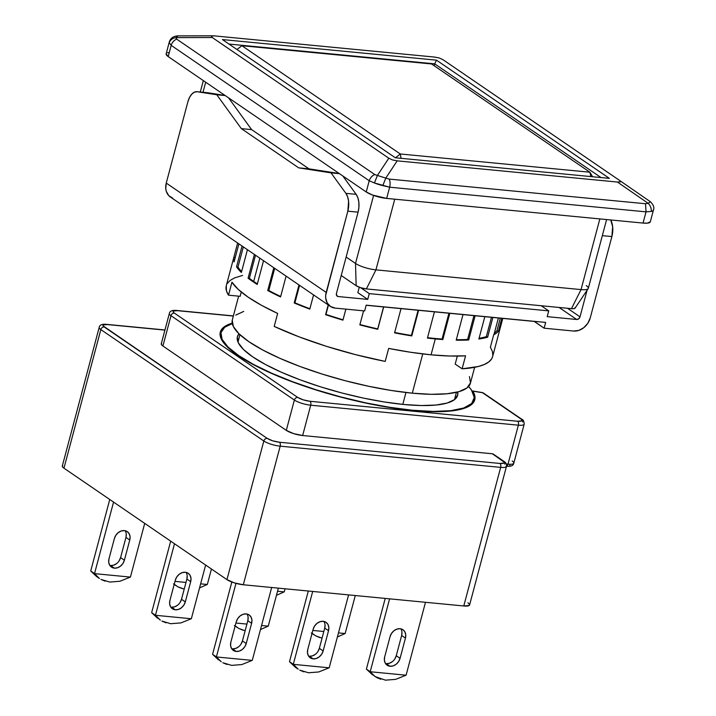 <?xml version="1.0" encoding="UTF-8"?>
<svg xmlns="http://www.w3.org/2000/svg" width="716" height="716" viewBox="0 0 716 716"><rect width="100%" height="100%" fill="white"/><g stroke="black" fill="none" stroke-linecap="round" stroke-linejoin="round"><path stroke-width="1.07" d="M469.428 376.58L470.493 382.863L466.966 387.956L459.01 391.634L446.909 393.782L431.139 394.301L412.3 393.182L422.753 353.91L412.3 393.182A123.179 29.803 14.9 0 0 470.412 383.194L474.636 367.317M405.954 392.502L402.795 404.388L405.954 392.502M434.182 65.765L434.693 63.849L228.995 44.061L434.693 63.849L434.182 65.765M601.019 177.559L434.693 63.849L436.5 60.162L434.693 63.849L601.019 177.559M609.388 178.365L395.322 157.771L222.425 39.568L436.5 60.162L609.388 178.365L395.322 157.771L222.425 39.568L436.5 60.162L609.388 178.365M169.665 41.671L169.218 42.683C170.336 39.881 172.529 38.199 175.787 37.617L212.276 37.518L388.815 158.218L377.404 175.456L374.745 174.534L176.727 39.156L175.787 37.617L177.926 35.988L175.787 37.617L212.276 37.518L211.292 36.06L212.75 35.8L214.406 35.89L211.292 36.06L212.276 37.518L388.815 158.218L377.404 175.456L385.79 178.096L397.201 160.858L392.484 159.936L388.815 158.218L392.484 159.936L397.201 160.858L617.416 182.043L648.204 203.335L650.343 201.706L619.635 180.477M619.546 180.414L443.007 59.714L439.338 57.996L443.007 59.714L619.546 180.414L620.53 181.873L617.416 182.043L620.53 181.873L619.546 180.414L650.343 201.706L648.204 203.335L645.528 203.738L389.155 179.081L385.79 178.096L397.201 160.858L617.416 182.043L648.204 203.335C650.477 205.662 651.497 208.365 651.274 211.444L652.956 210.817L653.404 209.806M439.338 57.996L434.621 57.074L214.406 35.89L434.621 57.074L439.338 57.996M169.236 42.271C170.292 38.449 173.004 36.328 177.362 35.89L177.926 35.988M169.271 42.154A15.394 3.723 -165.1 0 0 169.236 42.262L166.148 53.861A15.394 3.723 14.9 0 0 168.206 56.591L171.196 45.377A7.697 6.167 -55.6 0 1 176.727 39.156L175.787 37.617C172.529 38.199 170.336 39.881 169.218 42.683L171.196 45.377L369.214 180.754C370.208 177.81 372.051 175.742 374.745 174.534L176.727 39.156A7.697 6.167 124.4 0 0 171.196 45.377L169.218 42.683M382.809 185.614L385.79 178.096L377.404 175.456L374.423 182.974L389.647 187.198A7.697 4.224 -84.5 0 0 389.155 179.081L385.79 178.096L382.809 185.614A15.394 3.723 -165.1 0 1 374.423 182.974L377.404 175.456L374.745 174.534C372.051 175.742 370.208 177.81 369.214 180.754L374.423 182.974L369.214 180.754L171.196 45.377L168.206 56.591L366.234 191.969L369.214 180.754L366.234 191.969A15.394 3.723 14.9 0 0 386.667 198.413L389.647 187.198L646.029 211.855L645.528 203.738L389.155 179.081A7.697 4.224 95.5 0 1 389.647 187.198L382.809 185.614M645.528 203.738L646.029 211.855L651.274 211.444C651.497 208.365 650.477 205.662 648.204 203.335L645.528 203.738M166.139 53.906L168.206 56.591L366.234 191.969L372.624 195.074L386.667 198.413L643.04 223.07L646.029 211.855L389.647 187.198L386.667 198.413L643.04 223.07A15.394 3.723 14.9 0 0 650.307 221.826L653.386 210.227A15.394 3.723 -165.1 0 1 651.274 211.444L646.029 211.855L643.04 223.07L647.362 223.15L650.316 221.781M169.083 52.537L167.571 52.805M586.243 285.621A15.394 3.723 -165.1 0 1 588.176 288.637A15.394 3.723 -165.1 0 1 581.043 289.595L599.847 218.917L581.043 289.595A15.394 3.723 14.9 0 0 588.301 288.351L606.604 219.57M203.013 92.275L205.689 82.215L203.013 92.275M575.046 307.611L574.885 308.327L573.632 308.694L571.475 308.65L581.043 289.595L571.475 308.65L366.377 288.924L360.73 287.725L356.156 285.702L341.228 275.499L356.156 285.702L355.512 263.434L373.6 195.423L355.512 263.434A15.394 3.723 14.9 0 0 375.945 269.869L394.749 199.191L375.945 269.869A15.394 3.723 -165.1 0 1 355.512 263.434L346.141 257.026L355.512 263.434L356.156 285.702A7.697 1.862 14.9 0 0 366.377 288.924L375.945 269.869L581.043 289.595L375.945 269.869L366.377 288.924L571.475 308.65A7.697 1.862 14.9 0 0 575.038 308.175L588.176 288.637M238.634 296.155L232.333 319.846A123.179 29.803 14.9 0 0 289.076 362.224A123.179 29.803 14.9 0 0 412.3 393.182L391.124 390.453L368.418 386.228L345.058 380.679L321.94 374.003L299.959 366.467L279.947 358.349L262.683 349.972L248.819 341.657L238.902 333.719L233.309 326.469L232.252 320.177M235.77 315.094L243.735 311.406M238.33 48.437L241.919 45.717L431.542 63.957L589.894 172.216L431.542 63.957L241.919 45.717L236.942 49.493L241.919 45.717L400.28 153.985L241.919 45.717L238.33 48.437M592.615 176.745L589.894 172.216L590.843 176.575L589.894 172.216L400.28 153.985L395.474 157.789L400.28 153.985L401.085 158.326L400.28 153.985L589.894 172.216L592.615 176.745M403.887 404.495A113.942 27.566 -165.1 0 1 289.908 375.855A113.942 27.566 -165.1 0 1 237.417 336.663A113.942 27.566 -165.1 0 1 238.974 333.781L237.345 336.968L238.321 342.785L243.503 349.498L252.667 356.837L265.493 364.525L281.46 372.275L299.968 379.784L320.312 386.756L341.693 392.932L363.298 398.069L384.304 401.971L403.887 404.495L421.312 405.533L435.901 405.05L447.088 403.063L454.454 399.662L457.712 394.955L457.721 391.992A113.942 27.566 -165.1 0 1 457.64 395.259A113.942 27.566 -165.1 0 1 403.887 404.495M412.264 410.223A130.876 31.665 -165.1 0 1 281.343 377.332A130.876 31.665 -165.1 0 1 221.047 332.305A130.876 31.665 -165.1 0 1 232.288 323.605L224.708 327.257L220.967 332.654L222.094 339.339L228.037 347.045L238.571 355.476L253.294 364.319L271.641 373.215L292.898 381.834L316.257 389.844L340.825 396.941L365.643 402.84L389.764 407.323L412.264 410.223A130.876 31.665 -165.1 0 0 474.01 399.609A130.876 31.665 -165.1 0 0 468.586 386.479L471.432 389.987L474.269 397.443L471.656 403.538L463.7 408.013L450.749 410.68L433.35 411.431L412.264 410.223M521.74 419.227A3.079 2.461 124.4 0 0 520.747 418.86A3.079 2.461 -55.6 0 1 521.713 419.209L483.452 393.048A3.079 2.461 124.4 0 0 482.477 392.708L472.82 391.142A131.646 31.853 -165.1 0 1 474.753 399.814A131.646 31.853 -165.1 0 1 412.649 410.483A131.646 31.853 -165.1 0 1 280.949 377.395A131.646 31.853 -165.1 0 1 220.304 332.108A131.646 31.853 -165.1 0 1 232.208 323.167M170.766 607.078A9.236 7.393 124.4 0 0 171.509 607.195A9.236 7.393 124.4 0 0 181.506 599.274L185.31 601.879A9.236 7.393 -55.6 0 1 175.322 609.799L171.509 607.195L175.322 609.799A9.236 7.393 -55.6 0 1 172.413 608.761A9.236 7.393 -55.6 0 1 169.934 600.402L175.313 580.184A9.236 7.393 -55.6 0 1 188.219 573.301A9.236 7.393 -55.6 0 1 190.689 581.66L186.885 579.065A9.236 7.393 124.4 0 0 186.053 572.379M231.698 648.741A9.236 7.393 124.4 0 0 232.44 648.857A9.236 7.393 124.4 0 0 242.438 640.927L246.241 643.532A9.236 7.393 -55.6 0 1 236.244 651.453L232.44 648.857L236.244 651.453A9.236 7.393 -55.6 0 1 233.335 650.423A9.236 7.393 -55.6 0 1 230.865 642.055L236.244 621.837A9.236 7.393 -55.6 0 1 249.141 614.955A9.236 7.393 -55.6 0 1 251.62 623.323L247.817 620.718A9.236 7.393 124.4 0 0 246.984 614.033M385.521 663.535A9.236 7.393 124.4 0 0 386.264 663.651A9.236 7.393 124.4 0 0 396.261 655.731L400.065 658.326A9.236 7.393 -55.6 0 1 390.068 666.256L386.264 663.651L390.068 666.256A9.236 7.393 -55.6 0 1 387.159 665.218A9.236 7.393 -55.6 0 1 384.689 656.849L390.068 636.64A9.236 7.393 -55.6 0 1 402.965 629.749A9.236 7.393 -55.6 0 1 405.444 638.117L401.64 635.513A9.236 7.393 124.4 0 0 400.808 628.827M308.605 656.133A9.236 7.393 124.4 0 0 309.348 656.25A9.236 7.393 124.4 0 0 319.345 648.329L323.158 650.933A9.236 7.393 -55.6 0 1 313.161 658.854L309.348 656.25L313.161 658.854A9.236 7.393 -55.6 0 1 310.252 657.816A9.236 7.393 -55.6 0 1 307.773 649.457L313.152 629.239A9.236 7.393 -55.6 0 1 326.057 622.356A9.236 7.393 -55.6 0 1 328.537 630.715L324.724 628.12A9.236 7.393 124.4 0 0 323.892 621.434M109.834 565.425A9.236 7.393 124.4 0 0 110.577 565.542A9.236 7.393 124.4 0 0 120.574 557.621L124.387 560.225A9.236 7.393 -55.6 0 1 114.39 568.146L110.577 565.542L114.39 568.146A9.236 7.393 -55.6 0 1 111.481 567.108A9.236 7.393 -55.6 0 1 109.002 558.74L114.381 538.53A9.236 7.393 -55.6 0 1 127.287 531.639A9.236 7.393 -55.6 0 1 129.766 540.007L125.953 537.403A9.236 7.393 124.4 0 0 125.121 530.717M157.565 618.221L151.685 612.69A33.876 27.119 124.4 0 1 151.658 612.645L170.677 541.144L151.658 612.645A33.876 27.119 124.4 0 0 151.685 612.69L160.33 620.11L155.497 615.295A33.876 27.119 -55.6 0 1 155.462 615.25L151.658 612.645L155.462 615.25L174.489 543.748L155.462 615.25A33.876 27.119 124.4 0 0 155.497 615.295L160.33 620.11M170.712 623.717L180.915 622.911L191.297 618.74A33.876 27.119 124.4 0 0 191.351 618.705A33.876 27.119 -55.6 0 1 191.297 618.74L180.915 622.911L170.712 623.717L161.897 621.076L166.067 622.822M319.891 637.616L315.72 635.871L312.078 633.266L315.72 635.871L322.057 638.153M245.14 630.751L238.813 628.478L235.17 625.865L238.813 628.478L242.975 630.214M218.496 659.875L212.616 654.352A33.876 27.119 124.4 0 1 212.58 654.308L231.823 582.01L212.58 654.308A33.876 27.119 124.4 0 0 212.616 654.352L221.262 661.772L216.429 656.957A33.876 27.119 -55.6 0 1 216.393 656.903L212.58 654.308L216.393 656.903L235.967 583.352L216.393 656.903A33.876 27.119 124.4 0 0 216.429 656.957L221.262 661.772M231.644 665.37L241.838 664.564L252.229 660.394A33.876 27.119 124.4 0 0 252.283 660.358A33.876 27.119 -55.6 0 1 252.229 660.394L241.838 664.564L231.644 665.37L222.828 662.739L226.999 664.475M372.32 674.669L366.44 669.147A33.876 27.119 124.4 0 1 366.404 669.102L385.217 598.415L366.404 669.102A33.876 27.119 124.4 0 0 366.44 669.147L375.086 676.566L370.253 671.751A33.876 27.119 -55.6 0 1 370.217 671.706L366.404 669.102L370.217 671.706L389.602 598.845L370.217 671.706A33.876 27.119 124.4 0 0 370.253 671.751L406.053 675.197L395.662 679.359L385.468 680.173L375.086 676.566M295.404 667.276L289.533 661.745A33.876 27.119 124.4 0 1 289.497 661.7L308.301 591.022L289.497 661.7A33.876 27.119 124.4 0 0 289.533 661.745L295.323 667.214L298.178 669.165L293.336 664.35A33.876 27.119 -55.6 0 1 293.3 664.305L289.497 661.7L293.3 664.305L312.695 591.443L293.3 664.305A33.876 27.119 124.4 0 0 293.336 664.35L298.178 669.165M308.56 672.772L318.754 671.957L329.136 667.795A33.876 27.119 124.4 0 0 329.199 667.76A33.876 27.119 -55.6 0 1 329.136 667.795L318.754 671.957L308.56 672.772L299.744 670.131L303.906 671.877M96.633 576.559L90.762 571.037A33.876 27.119 124.4 0 1 90.726 570.992L109.745 499.491L90.726 570.992A33.876 27.119 124.4 0 0 90.762 571.037L96.544 576.505L99.408 578.456L94.566 573.641A33.876 27.119 -55.6 0 1 94.53 573.597L90.726 570.992L94.53 573.597L113.558 502.095L94.53 573.597A33.876 27.119 124.4 0 0 94.566 573.641L99.408 578.456M109.781 582.063L119.984 581.249L130.366 577.087A33.876 27.119 124.4 0 0 130.428 577.051A33.876 27.119 -55.6 0 1 130.366 577.087L119.984 581.249L109.781 582.063L100.965 579.423L105.136 581.159M184.218 589.098L177.881 586.825L174.239 584.211L177.881 586.825L182.043 588.561M207.282 584.48L199.549 587.899L207.282 584.48L200.632 583.844L207.282 584.48A33.876 27.119 124.4 0 0 207.336 584.444A33.876 27.119 -55.6 0 1 207.282 584.48M284.189 591.881L276.465 595.3L284.189 591.881A33.876 27.119 124.4 0 0 284.252 591.846A33.876 27.119 -55.6 0 1 284.189 591.881L277.54 591.246L284.189 591.881M380.822 679.269L376.652 677.533L373.099 675L370.253 671.751L406.053 675.197A33.876 27.119 124.4 0 0 406.106 675.152A33.876 27.119 -55.6 0 1 406.053 675.197L395.662 679.359L385.468 680.173M268.214 626.142L260.481 629.552L268.214 626.142L261.564 625.498L268.214 626.142A33.876 27.119 124.4 0 0 268.267 626.097A33.876 27.119 -55.6 0 1 268.214 626.142M337.388 636.954L345.121 633.535L338.471 632.899L345.121 633.535A33.876 27.119 124.4 0 0 345.175 633.499A33.876 27.119 -55.6 0 1 345.121 633.535L337.397 636.954M233.38 315.917L176.959 310.493C172.296 309.974 169.755 310.977 169.334 313.519L161.27 343.832A12.315 2.98 14.9 0 0 162.917 346.016L170.981 315.693A12.315 2.98 -165.1 0 1 169.334 313.519A12.315 2.98 -165.1 0 1 169.343 313.492A12.315 2.98 14.9 0 0 170.981 315.693A3.079 2.461 -55.6 0 1 174.319 313.053C172.028 311.209 173.066 310.413 177.434 310.672L233.344 316.051L177.434 310.672A3.079 1.692 -84.5 0 0 176.933 310.493A3.079 1.692 95.5 0 1 177.434 310.672L173.335 311.066L173.174 311.961L174.319 313.053A3.079 2.461 124.4 0 0 170.981 315.693L294.365 400.047L286.302 430.37A12.315 2.98 14.9 0 0 302.644 435.525L310.717 405.202A12.315 2.98 -165.1 0 1 294.365 400.047A3.079 2.461 -55.6 0 1 297.695 397.407L174.319 313.053L297.695 397.407A3.079 2.461 124.4 0 0 294.365 400.047A12.315 2.98 14.9 0 0 310.717 405.202A3.079 1.692 -84.5 0 0 309.956 401.273C305.007 400.629 300.926 399.34 297.695 397.407L303.181 399.832L309.956 401.273A3.079 1.692 95.5 0 1 310.717 405.202L518.375 425.179L508.002 464.156A12.315 2.98 14.9 0 0 513.82 463.163L524.184 424.176A12.315 2.98 -165.1 0 1 518.375 425.179A3.079 1.692 -84.5 0 0 517.623 421.25L309.956 401.273L517.623 421.25A3.079 1.692 95.5 0 1 518.375 425.179A12.315 2.98 14.9 0 0 524.184 424.203C524.067 421.285 523.244 419.63 521.713 419.209A3.079 2.461 -55.6 0 1 522.537 422.001M520.747 418.86C523.038 420.713 521.991 421.509 517.623 421.25L521.722 420.856L521.883 419.961L520.747 418.86L482.477 392.708L520.747 418.86M185.99 582.439L174.99 581.374L185.99 582.439M207.336 584.444L211.444 569.014L207.336 584.444M284.252 591.846L285.058 588.785L284.252 591.846M130.366 577.087L94.566 573.641L130.366 577.087M130.428 577.051L144.704 523.387L130.428 577.051M126.249 534.038L125.953 537.403L120.574 557.621L124.387 560.225L129.766 540.007L125.953 537.403L120.574 557.621L119.107 560.879M329.136 667.795L293.336 664.35L329.136 667.795M329.199 667.76L348.585 594.898L329.199 667.76M325.019 624.746L324.724 628.12L319.345 648.329L323.158 650.933L328.537 630.715L324.724 628.12L319.345 648.329L317.877 651.587M406.106 675.152L425.492 602.29L406.106 675.152M401.936 632.139L401.64 635.513L396.261 655.731L400.065 658.326L405.444 638.117L401.64 635.513L396.261 655.731L394.793 658.988M252.229 660.394L216.429 656.957L252.229 660.394M252.283 660.358L271.668 587.496L252.283 660.358M248.112 617.344L247.817 620.718L242.438 640.927L246.241 643.532L251.62 623.323L247.817 620.718L242.438 640.927L240.97 644.185M246.913 624.092L235.922 623.036L246.913 624.092M268.267 626.097L278.363 588.14L268.267 626.097M312.838 630.429L323.829 631.494L312.838 630.429M345.175 633.499L355.279 595.542L345.175 633.499M191.297 618.74L155.497 615.295L191.297 618.74M191.351 618.705L205.635 565.04L191.351 618.705M187.18 575.691L186.885 579.065L181.506 599.274L185.31 601.879L190.689 581.66L186.885 579.065L181.506 599.274L180.038 602.532M504.028 461.426A3.079 2.461 124.4 0 0 503.026 461.059C505.317 462.912 504.279 463.708 499.902 463.449L279.428 442.237A3.079 1.692 95.5 0 1 280.18 446.166L500.663 467.378A3.079 1.692 -84.5 0 0 499.902 463.449L279.428 442.237L272.644 440.796L267.166 438.371A3.079 2.461 124.4 0 0 263.828 441.011A3.079 2.461 -55.6 0 1 267.166 438.371L103.032 325.843L103.194 324.948L107.293 324.554L164.922 330.103L107.293 324.554A3.079 1.692 95.5 0 0 106.818 324.384C102.155 323.856 99.614 324.867 99.193 327.4L62.31 466.009A12.315 2.98 14.9 0 0 63.966 468.183L100.84 329.584A3.079 2.461 -55.6 0 1 104.178 326.944A3.079 2.461 124.4 0 0 100.84 329.584A12.315 2.98 -165.1 0 1 99.193 327.4A12.315 2.98 14.9 0 0 100.84 329.584L263.828 441.011A12.315 2.98 14.9 0 0 280.18 446.166L500.663 467.378L463.78 605.978L243.297 584.766L280.18 446.166A12.315 2.98 -165.1 0 1 263.828 441.011L226.954 579.62A12.315 2.98 14.9 0 0 243.297 584.766L280.18 446.166A3.079 1.692 -84.5 0 0 279.428 442.237C274.47 441.593 270.388 440.304 267.166 438.371L104.178 326.944C101.887 325.091 102.925 324.294 107.293 324.554A3.079 1.692 -84.5 0 0 106.791 324.375M170.981 315.693L294.365 400.047L286.302 430.37L162.917 346.016L170.981 315.693M493.95 454.794L492.366 453.774L302.644 435.525L310.717 405.202L518.375 425.179L508.002 464.156L506.302 463.995L508.002 464.156A3.079 1.692 95.5 0 1 506.525 466.152A3.079 1.692 -84.5 0 0 508.002 464.156A12.315 2.98 -165.1 0 0 513.811 463.189A12.315 2.98 -165.1 0 0 512.164 460.979M483.479 393.075A3.079 2.461 124.4 0 0 482.477 392.708A3.079 1.137 -80.8 0 0 482.19 392.547M472.184 391.339L472.82 391.142L474.941 396.655L474.108 401.452L470.331 405.426L463.708 408.487L454.374 410.554L442.569 411.593L428.544 411.566L412.649 410.483L390.014 407.565L365.751 403.054L340.78 397.12L316.078 389.987L292.575 381.932L271.194 373.26L252.739 364.301L237.927 355.413L227.33 346.938L221.351 339.178L220.224 332.457L223.983 327.024L232.494 323.086M263.828 441.011L226.954 579.62L63.966 468.183L100.84 329.584L263.828 441.011M124.387 560.225L122.919 563.483L120.503 566.132L117.505 567.77L114.39 568.146L111.615 567.206L109.629 565.085L108.707 562.114L109.002 558.74L114.381 538.53L115.849 535.273L118.265 532.623L121.255 530.986L124.378 530.61L127.144 531.549L129.14 533.671L130.061 536.633L129.766 540.007L124.387 560.225M116.69 563.528L113.701 565.166L110.577 565.542M323.158 650.933L321.69 654.191L319.273 656.841L316.275 658.478L313.161 658.854L310.395 657.915L308.399 655.793L307.477 652.822L307.773 649.457L313.152 629.239L314.619 625.981L317.036 623.332L320.025 621.694L323.149 621.318L325.914 622.258L327.91 624.379L328.832 627.35L328.537 630.715L323.158 650.933M315.47 654.236L312.471 655.874L309.348 656.25M400.065 658.326L398.597 661.593L396.19 664.242L393.191 665.88L390.068 666.256L387.302 665.307L385.306 663.195L384.385 660.224L384.689 656.849L390.068 636.64L391.536 633.383L393.943 630.733L396.941 629.096L400.056 628.711L402.831 629.659L404.826 631.772L405.739 634.743L405.444 638.117L400.065 658.326M392.377 661.638L389.379 663.276L386.264 663.651M246.241 643.532L244.774 646.79L242.366 649.439L239.368 651.077L236.244 651.453L233.479 650.513L231.483 648.401L230.561 645.429L230.865 642.055L236.244 621.837L237.712 618.579L240.12 615.93L243.118 614.292L246.232 613.916L249.007 614.865L251.003 616.977L251.916 619.949L251.62 623.323L246.241 643.532M238.553 646.843L235.555 648.481L232.44 648.857M185.31 601.879L183.851 605.136L181.434 607.786L178.436 609.423L175.322 609.799L172.547 608.86L170.551 606.738L169.638 603.767L169.934 600.402L175.313 580.184L176.78 576.926L179.197 574.277L182.186 572.639L185.31 572.263L188.075 573.203L190.071 575.324L190.993 578.295L190.689 581.66L185.31 601.879M177.622 605.181L174.632 606.819L171.509 607.195M62.659 465.525L62.408 466.671L63.966 468.183L226.954 579.62L234.266 582.851L243.297 584.766L463.78 605.978A12.315 2.98 14.9 0 0 469.589 604.975L506.472 466.376C506.767 464.201 505.943 462.545 503.992 461.408A3.079 2.461 -55.6 0 0 503.026 461.059L492.366 453.774L504.171 462.16L504.001 463.055L499.902 463.449A3.079 1.692 95.5 0 1 500.663 467.378A12.315 2.98 14.9 0 0 506.463 466.402L506.472 466.376A12.315 2.98 -165.1 0 1 500.663 467.378L463.78 605.978L469.248 605.45L469.49 604.313L467.942 602.8M504.825 464.192A3.079 2.461 -55.6 0 0 503.992 461.408L493.333 454.114A3.079 2.461 124.4 0 0 492.366 453.774L302.644 435.525L293.614 433.601L286.302 430.37L162.917 346.016L161.369 344.494L161.61 343.358M472.82 391.142L482.477 392.708A3.079 1.137 -80.8 0 0 482.208 392.556L483.452 393.048M509.98 464.72L509.81 465.615M492.626 356.595L491.615 358.922L488.76 361.956L484.32 364.489L478.351 366.494L462.115 368.812L455.197 364.077L457.327 356.094L455.197 364.077L462.115 368.812L465.57 355.816L449.576 356.013L431.059 354.814L410.554 352.254L388.663 348.415L385.208 361.41A137.812 33.339 14.9 0 1 274.201 326.424L277.656 313.429L274.201 326.424L298.876 336.771L326.514 346.356L355.771 354.697L385.208 361.41L388.663 348.415A137.812 33.339 14.9 0 0 431.059 354.814L435.283 338.928A137.812 33.339 -165.1 0 1 427.443 338.086L434.424 311.836L427.443 338.086A137.812 33.339 14.9 0 0 435.283 338.928A137.812 33.339 14.9 0 0 442.828 339.563L449.809 313.313L442.828 339.563A137.812 33.339 -165.1 0 1 435.283 338.928L431.059 354.814A137.812 33.339 14.9 0 0 465.57 355.816L462.115 368.812A137.812 33.339 14.9 0 0 492.608 356.64L502.784 318.405M456.199 340.181L463.01 314.584L456.199 340.181A137.812 33.339 14.9 0 0 468.694 339.993A137.812 33.339 -165.1 0 1 456.199 340.181M475.138 315.747L468.694 339.993L467.62 339.465L473.956 315.631L467.62 339.465A136.264 32.963 -165.1 0 1 456.334 339.67A136.264 32.963 14.9 0 0 467.62 339.465L468.694 339.993L475.138 315.747M478.879 339.026L484.822 316.678L478.879 339.026A137.812 33.339 14.9 0 0 487.632 337.182A137.812 33.339 -165.1 0 1 478.879 339.026M492.877 317.457L487.632 337.182L486.325 336.663L491.48 317.322L486.325 336.663A136.264 32.963 -165.1 0 1 479.076 338.274A136.264 32.963 14.9 0 0 486.325 336.663L487.632 337.182L492.877 317.457M493.95 334.676L498.39 317.985L493.95 334.676A137.812 33.339 14.9 0 0 498.363 331.302A137.812 33.339 -165.1 0 1 493.95 334.676M501.818 318.316L498.363 331.302L496.913 330.846L500.287 318.164L496.913 330.846A136.264 32.963 -165.1 0 1 494.371 333.083A136.264 32.963 14.9 0 0 496.913 330.846L498.363 331.302L501.818 318.316M255.514 255.227L249.365 278.318A136.264 32.963 14.9 0 0 253.679 281.415L259.854 258.19L253.679 281.415A136.264 32.963 14.9 0 0 257.375 283.849A136.264 32.963 -165.1 0 1 253.679 281.415A136.264 32.963 -165.1 0 1 249.365 278.318L255.514 255.227M243.333 246.904L237.963 267.086A136.264 32.963 14.9 0 0 241.623 271.543A136.264 32.963 -165.1 0 1 237.963 267.086L243.333 246.904M274.693 268.339L268.795 290.499A136.264 32.963 14.9 0 0 280.681 296.487A136.264 32.963 -165.1 0 1 268.795 290.499L274.693 268.339M299.565 285.344L294.92 302.814A136.264 32.963 14.9 0 0 309.903 308.73A136.264 32.963 -165.1 0 1 294.92 302.814L299.565 285.344M328.447 305.088L325.968 314.405A136.264 32.963 14.9 0 0 343.036 319.792A136.264 32.963 -165.1 0 1 325.968 314.405L328.447 305.088M377.717 328.904L383.561 306.94L377.717 328.904A136.264 32.963 -165.1 0 1 359.933 324.527A136.264 32.963 14.9 0 0 377.717 328.904L377.717 328.904M411.396 335.446L418.099 310.261L411.396 335.446A136.264 32.963 -165.1 0 1 394.677 332.493A136.264 32.963 14.9 0 0 411.396 335.446L411.798 335.911L411.396 335.446M442.058 339.044L448.932 313.223L442.058 339.044A136.264 32.963 -165.1 0 1 427.55 337.666A136.264 32.963 14.9 0 0 442.058 339.044L442.828 339.563L442.058 339.044M172.807 198.234L168.761 195.638L166.282 191.315L165.763 188.702L166.255 183.081L187.878 101.815L189.525 97.448L191.799 94.1L194.466 92.122L197.24 91.729L225.218 95.568L216.769 94.754L241.346 128.62L251.602 129.605L228.547 97.841L251.602 129.605L308.999 168.851L298.742 167.866L241.346 128.62L251.602 129.605L308.999 168.851L298.742 167.866L339.465 173.675L331.016 172.86L345.891 193.356L356.147 194.34L342.794 175.939L356.147 194.34L345.891 193.356A15.394 8.44 95.5 0 1 347.824 211.166L358.081 212.151L358.913 207.228L358.841 202.288L357.893 197.831L356.147 194.34A15.394 8.44 -84.5 0 1 358.081 212.151L347.824 211.166L326.201 292.432L166.255 183.081A15.394 12.324 124.4 0 0 170.39 197.025L330.327 306.376A15.394 12.324 -55.6 0 1 326.201 292.432L166.255 183.081L187.878 101.815A15.394 8.44 95.5 0 1 196.972 91.693A15.394 8.44 95.5 0 1 197.24 91.729L207.497 92.713L197.24 91.729L216.769 94.754L241.346 128.62L298.742 167.866L331.016 172.86L345.891 193.356L347.636 196.846L348.594 201.294L347.824 211.166L325.699 295.269L325.708 298.053L327.239 303.002L330.568 306.529L335.178 308.104A15.394 12.324 -55.6 0 1 330.327 306.376M207.497 92.713L225.021 95.425L207.497 92.713A15.394 8.44 -84.5 0 0 207.228 92.686A15.394 8.44 -84.5 0 0 206.96 92.668M339.268 173.532L308.999 168.851L339.268 173.532M364.659 310.941L366.198 305.159L545.655 322.424L544.124 328.197L534.217 321.43L366.171 305.267L534.252 321.332L544.124 328.197L573.606 331.034L578.805 330.407L583.791 327.677L587.818 323.265L590.261 317.832A15.394 12.324 -55.6 0 1 573.606 331.034L544.124 328.197L545.655 322.424L366.198 305.159L364.659 310.941L335.178 308.104L364.659 310.941M237.649 243.01L233.872 257.205L235.251 257.545L233.872 257.205A137.812 33.339 14.9 0 0 234.096 261.877L238.884 243.861L234.096 261.877A137.812 33.339 -165.1 0 1 233.872 257.205L237.649 243.01M242.062 246.027L236.531 266.826L237.963 267.086L236.531 266.826A137.812 33.339 14.9 0 0 241.373 272.483L247.432 249.705L241.373 272.483A137.812 33.339 -165.1 0 1 236.531 266.826L242.062 246.027M254.395 254.457L248.085 278.193L249.365 278.318L248.085 278.193A137.812 33.339 14.9 0 0 257.223 284.44L263.533 260.714L257.223 284.44A137.812 33.339 -165.1 0 1 248.085 278.193L254.395 254.457M273.816 267.739L267.748 290.517L268.795 290.499L267.748 290.517A137.812 33.339 14.9 0 0 280.565 296.934L286.096 276.134L280.565 296.934A137.812 33.339 -165.1 0 1 267.748 290.517L273.816 267.739M298.984 284.95L294.195 302.966L294.92 302.814L294.195 302.966A137.812 33.339 14.9 0 0 309.795 309.115L313.572 294.92L309.795 309.115A137.812 33.339 -165.1 0 1 294.195 302.966L298.984 284.95M328.197 304.918L325.601 314.691A137.812 33.339 14.9 0 0 342.937 320.15L345.873 309.133L342.937 320.15A137.812 33.339 -165.1 0 1 325.601 314.691L328.197 304.918M363.585 310.834L359.844 324.885A137.812 33.339 14.9 0 0 377.735 329.288L383.678 306.949L377.735 329.288A137.812 33.339 -165.1 0 1 359.844 324.885L363.585 310.834M401.032 308.623L394.579 332.868A137.812 33.339 14.9 0 0 411.798 335.911L418.609 310.314L411.798 335.911A137.812 33.339 -165.1 0 1 394.579 332.868L401.032 308.623M242.599 275.418L234.553 277.915L230.113 280.448L227.267 283.482M226.274 285.72L226.453 290.893L228.502 295.18L240.146 296.308L228.502 295.18L231.957 282.194A137.812 33.339 14.9 0 0 277.656 313.429L261.43 305.258L248.166 297.176L238.249 289.407L231.957 282.194L228.502 295.18A137.812 33.339 14.9 0 1 226.265 285.765L237.64 243.01M492.841 355.431L492.42 351.511L490.379 347.224L493.736 334.614M336.457 293.417L358.081 212.151L336.457 293.417A3.079 2.461 -55.6 0 0 337.281 296.209A3.079 2.461 -55.6 0 0 338.247 296.549L336.663 295.529L336.457 293.417M590.261 317.832L611.885 236.566L612.654 226.695L610.712 219.964A15.394 8.44 -84.5 0 1 611.885 236.566L602.326 235.645L611.885 236.566L590.261 317.832M587.084 290.257L580.014 316.848L567.466 308.265L580.014 316.848A3.079 2.461 -55.6 0 1 576.675 319.488L559.089 307.459L576.675 319.488L547.194 316.651L548.733 310.878L541.224 305.741L548.733 310.878L369.268 293.614L548.733 310.878L547.194 316.651L576.675 319.488L578.716 318.817L580.014 316.848L587.084 290.257M360.604 287.689L369.268 293.614L367.738 299.386L357.83 292.62L359.271 287.223L357.83 292.62L367.738 299.386L338.247 296.549L336.61 295.431L338.247 296.549L367.738 299.386L369.268 293.614L360.604 287.689M241.274 292.038L240.146 296.308L241.274 292.038M454.481 399.635L456.432 392.305M177.371 35.89L212.75 35.8M650.343 201.706C653.547 204.848 654.558 207.685 653.386 210.227M200.292 92.015L203.335 80.604M237.98 342.033L239.932 334.694M221.047 332.34L220.17 335.634M314.154 634.913L311.299 632.962M237.247 627.511L234.392 625.56M176.315 585.858L173.46 583.907M106.818 324.384L164.957 329.969M506.185 466.188C510.848 466.707 513.39 465.695 513.82 463.163M472.641 390.999L482.208 392.556M473.965 399.761L473.124 402.938M196.972 91.693L207.228 92.686"/></g></svg>
